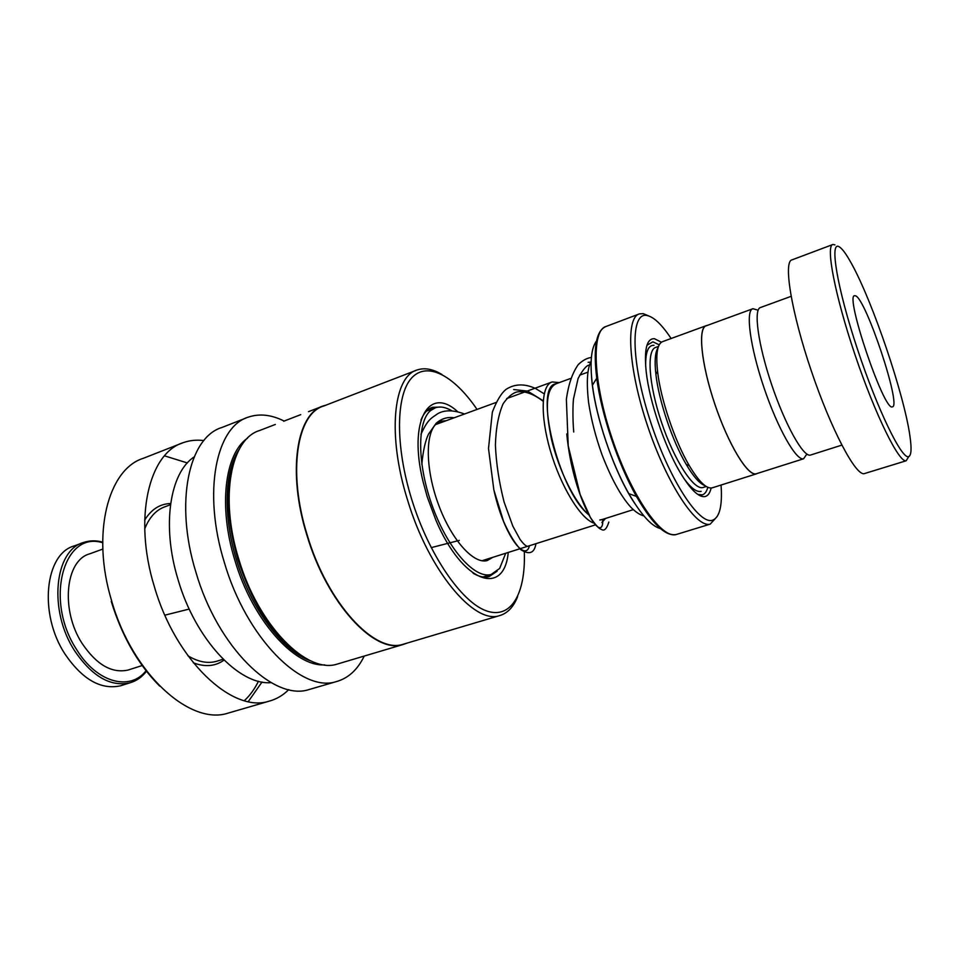 <?xml version="1.0" encoding="UTF-8"?>
<svg xmlns="http://www.w3.org/2000/svg" width="959" height="959" viewBox="0 0 959 959"><rect width="100%" height="100%" fill="white"/><g stroke="black" fill="none" stroke-linecap="round" stroke-linejoin="round"><path stroke-width="1.44" d="M756.963 309.877L752.923 308.726C745.335 310.177 749.962 346.319 763.844 387.292C777.629 428.301 796.258 461.063 803.582 458.786L806.855 454.063M752.491 308.882L706.339 325.76C697.684 327.63 701.149 363.641 714.815 404.027C728.361 444.449 747.816 476.395 756.231 473.782L756.747 473.614M602.132 519.538L599.831 519.982M599.866 520.03L602.755 519.334M593.789 523.063C580.447 518.579 560.751 486.405 550.394 450.826C539.929 415.247 541.212 384.979 552.18 381.946L559.193 382.629M605.501 518.471L601.904 522.523M661.434 342.207L654.41 338.683C646.654 338.419 643.933 349.567 646.246 372.152C649.507 401.389 664.407 445.719 679.727 471.732C690.408 489.665 698.955 497.925 705.344 496.498C708.09 495.659 710.02 492.83 711.134 488.023M659.229 344.82L652.899 341.836L646.953 345.276M697.804 494.436L702.276 494.88C704.829 494.113 706.675 491.595 707.802 487.304M671.108 338.515C661.854 324.55 653.786 316.866 646.917 315.487C630.554 311.879 630.662 360.236 649.854 419.658C668.855 479.128 699.531 526.083 712.957 520.066C719.658 517.021 722.379 505.705 721.132 486.117L721.06 485.038M717.236 516.433L710.211 524.129C696.474 528.433 667.044 484.115 647.709 426.287C628.205 368.52 625.448 317.165 639.485 313.869L643.165 313.641L648.907 315.99M707.023 325.509L706.292 325.64C697.625 327.51 701.101 363.581 714.779 404.039C728.361 444.52 747.84 476.515 756.267 473.902L757.442 473.386M705.8 325.82L662.801 341.548C657.418 343.49 655.668 353.427 657.562 371.373C660.559 398.8 674.824 441.224 689.257 465.594C698.763 481.514 706.363 488.946 712.058 487.891L712.153 487.867M658.018 347.853C655.141 352.253 654.434 361.04 655.884 374.214C658.725 400.514 672.367 441.08 686.236 464.444C693.513 476.743 699.77 483.804 704.997 485.638M556.484 383.612C546.258 387.999 544.64 406.748 551.617 439.857C558.953 470.521 574.98 502.732 588.418 514.527M588.37 514.444C558.653 490.888 533.18 385.866 555.92 383.828L570.581 378.481M908.772 456.556C911.362 455.249 911.733 448.38 909.911 435.925C904.181 394.7 872.63 301.617 851.58 263.749C846.365 254.195 842.218 248.537 839.137 246.763C829.319 240.529 837.015 287.604 857.298 348.704C877.473 409.805 902.227 460.428 908.772 456.556M908.617 456.844L906.183 460.776C899.134 463.065 875.399 415.175 855.248 355.477C835.001 295.804 825.387 245.24 832.927 244.485L834.965 244.893M855.416 295.792L854.709 295.72C844.352 294.125 883.982 411.435 892.278 406.856L892.349 406.844C901.999 406.964 865.617 297.746 855.416 295.792M864.79 473.482L864.335 473.614C855.884 476.323 831.045 429.464 811.182 370.522C791.211 311.615 783.143 261.148 792.05 259.853L832.52 244.641M810.451 455.081L810.403 455.093C803.366 457.275 785.217 424.981 771.659 384.655C758.006 344.353 753.271 308.858 760.559 307.491L791.091 296.343M492.674 557.383L487.316 560.536C473.866 564.599 451.725 540.241 438.695 505.141C425.544 470.114 424.969 433.408 436.441 423.722L440.78 421.205L446.103 420.737M505.705 553.259L499.663 568.423L491.236 574.441C475.184 579.284 448.572 550.046 432.953 507.743C417.189 465.511 416.805 421.672 430.663 410.512L435.554 407.719C440.409 406.208 445.827 407.227 451.809 410.788M82.354 542.926L74.37 545.875C44.953 553.595 38.432 613.916 65.056 654.17C82.486 679.559 100.971 690.096 120.51 685.793L121.961 685.337M102.673 542.77C63.821 530.231 43.982 600.298 76.708 649.711C96.919 682.892 130.148 691.379 146.068 670.725M146.475 671.264C141.98 677.066 136.49 680.914 129.992 682.82C110.573 687.1 92.16 676.479 74.742 650.957C48.118 610.523 54.447 550.082 83.685 542.434C89.678 540.432 96.008 540.313 102.673 542.099M129.237 669.658L128.062 670.041C111.879 673.614 96.583 664.779 82.186 643.537C60.285 610.116 65.416 560.164 89.726 553.834L102.817 549.063M473.123 573.23C479.068 576.731 484.391 577.869 489.078 576.623L497.146 571.18M457.671 411.687C429.2 385.218 407.863 420.306 423.135 481.897L427.211 496.774L435.913 520.234C462.634 583.396 504.134 597.037 508.246 552.456M477.055 409.421C454.051 375.652 427.127 360.836 411.519 378.098C395.899 395.168 395.06 445.815 411.711 499.363C428.853 554.853 461.423 602.06 486.249 610.811C511.195 619.826 525.772 593.429 524.321 552.12M441.979 374.501C432.929 369.047 424.705 367.525 417.297 369.91C393.274 376.18 386.968 435.194 407.707 500.514C428.901 570.941 474.19 624.525 499.363 615.678C507.443 613.448 513.544 607.059 517.668 596.498M415.846 370.474L323.746 406.005C296.954 413.461 287.376 471.888 307.216 535.086C327.331 603.271 374.753 653.99 403.056 644.292L404.878 643.753M326.06 405.118L323.471 405.873C296.631 413.341 287.029 471.876 306.904 535.17C327.043 603.487 374.561 654.29 402.912 644.568L407.203 643.057M308.522 411.663L321.84 406.496M283.684 421.229L300.754 414.636M272.392 425.58L259.661 430.495C231.047 438.731 219.359 496.81 238.635 558.665C258.055 625.448 306.868 674.345 337.232 664.084L339.186 663.496M231.838 469.79C225.904 494.988 227.906 524.789 237.832 559.157C250.838 599.639 269.263 629.715 293.07 649.411M246.403 417.884L221.949 427.474C188.875 437.256 174.322 502.528 195.864 572.043C217.537 647.169 273.639 701.341 308.906 689.593L311.207 688.922M284.128 421.061C271.373 414.684 259.445 413.365 248.369 417.117C216.075 426.539 202.457 492.051 224.286 562.25C246.295 638.107 301.833 693.153 336.201 681.645C348.273 678.289 357.611 669.754 364.24 656.052M194.15 456.928C169.863 472.631 161.448 525.64 178.026 579.512C195.324 639.461 239.294 685.661 271.097 682.616M203.835 440.589C196.619 439.654 189.75 440.337 183.217 442.662C149.029 452.936 133.157 517.86 154.279 586.369C175.461 660.427 232.354 713.316 268.88 701.245C276.372 699.255 283.001 695.383 288.731 689.629M187.353 462.933L164.504 455.837M183.217 442.662L143.466 458.246C108.175 469.011 90.985 533.564 111.7 601.041C132.378 673.997 190.026 725.603 227.81 713.208L230.268 712.489M111.244 601.413C122.021 636.308 138.18 664.539 159.709 686.129M244.341 700.645C249.963 695.491 254.662 689.018 258.45 681.238M248.285 701.58L262.035 682.005M441.2 407.072L432.533 407.299C427.582 408.942 423.71 413.221 420.929 420.138M164.864 615.175L189.211 609.061M431.19 547.637L459.301 540.408M658.497 346.415L655.872 347.374C646.45 349.591 648.596 384.103 661.494 422.284C674.273 460.488 693.801 490.373 703.031 487.508L703.594 487.328M654.014 345.324C648.188 345.024 645.407 352.085 645.683 366.53M683.815 478.385C690.948 488.095 696.725 492.423 701.137 491.356M638.67 314.168L606.232 326.396C591.188 330.1 592.818 381.31 612.094 438.455C631.19 495.647 661.398 539.15 676.179 534.535L677.018 534.283M660.667 528.073L659.6 527.846M634.582 503.223C614.024 472.403 594.077 413.892 591.535 376.935M596.306 342.159L597.001 341.32M597.241 340.145C591.223 346.714 589.617 361.759 592.434 385.29C596.57 418.436 611.842 463.976 628.804 493.633C641.475 515.486 652.396 527.234 661.566 528.865M672.475 534.666C662.609 533.648 650.598 520.893 636.44 496.414C618.04 464.096 601.317 414.24 596.75 378.17C593.561 351.821 595.419 335.398 602.324 328.901M590.72 362.118L588.131 362.31M566.769 433.971C572.847 499.195 603.595 548.009 602.827 519.322M543.214 400.766L527.977 391.332M527.258 391.056L513.64 389.546M494.161 491.26C504.71 537.651 525.76 562.202 529.44 545.743M170.462 504.722L165.152 506.688C156.137 509.84 149.328 517.249 144.713 528.9M170.63 503.511C159.901 503.859 151.258 509.397 144.677 520.126M187.976 655.824C198.153 661.902 207.6 663.748 216.326 661.362L223.147 659.241M239.163 449.387C224.598 470.881 222.824 515.427 236.405 559.648C251.138 609.576 283.624 652.204 311.339 661.087M247.434 438.239C224.921 453.619 218.137 506.208 234.823 560.104C252.349 620.077 294.665 666.996 324.681 664.863M193.31 662.801C205.07 667.272 215.307 666.373 224.01 660.104M703.51 487.352L706.256 486.489M712.058 487.891L756.267 473.902M606.232 326.396C596.366 330.22 593.201 347.482 596.75 378.17L592.434 385.29C596.522 418.508 611.77 463.964 628.804 493.633L636.44 496.414C652.384 523.734 665.63 536.441 676.179 534.535L710.211 524.129M686.236 464.444L689.257 465.594M655.884 374.214L657.562 371.373M481.957 560.763L595.539 524.825M435.53 424.597L495.959 402.504M506.592 398.62L551.485 382.197M601.485 519.742L633.276 509.649M642.602 506.688L643.297 506.472M579.608 375.185L587.951 372.14M595.767 369.287L596.45 369.047M756.231 473.782L803.582 458.786M864.335 473.614L906.183 460.776M810.403 455.093L841.81 445.132M589.545 365.151C586.872 364.876 583.06 369.311 578.109 378.445L573.53 398.764C572.919 402.972 572.511 418.496 573.734 431.994M602.084 522.727L603.211 519.191M543.178 401.258C533.384 393.849 524.657 390.733 517.021 391.931C512.382 393.166 507.743 397.122 503.103 403.799C498.464 414.528 495.899 428.301 495.407 445.144C496.187 463.413 499.088 482.413 504.122 502.144L512.801 526.059L520.066 539.438C523.998 544.664 526.683 546.906 528.121 546.162M454.146 417.8C447.649 416.745 441.679 418.544 436.225 423.183L428.493 434.151C425.281 440.864 423.063 450.934 421.828 464.372M643.837 515.882C639.737 514.839 635.314 511.866 630.578 506.951C620.725 495.863 611.195 478.433 601.988 454.662C595.647 436.86 591.2 419.551 588.622 402.708C586.309 382.485 587.136 368.676 591.128 361.267M591.379 357.491C587.208 357.923 582.856 360.26 578.325 364.504C572.391 372.847 568.399 384.475 566.373 399.388L568.231 445.899L580.123 494.496L590.42 517.5C595.659 525.136 599.255 529.068 601.233 529.296C604.11 531.466 606.651 529.056 608.833 522.08M544.197 393.825L535.613 388.539M534.978 388.239C524.237 383.528 514.659 383.864 506.232 389.246C501.353 393.058 496.714 400.694 492.339 412.166L488.503 448.452L493.861 489.965L503.523 521.276C509.157 534.007 514.875 543.429 520.665 549.555C529.332 555.153 534.427 553.199 535.925 543.693M464.504 414.012C453.559 409.925 444.676 409.793 437.855 413.617C430.855 418.532 427.834 419.263 420.965 434.319M426.551 411.063L434.559 408.09M483.108 576.97L491.236 574.441M439.941 421.504L440.78 421.205M129.992 682.82L120.51 685.793M142.184 665.546L128.062 670.041M272.488 425.544L275.353 424.441M227.81 713.208L268.88 701.245M308.906 689.593L336.201 681.645M337.232 664.084L402.912 644.568M403.056 644.292L499.363 615.678"/></g></svg>
